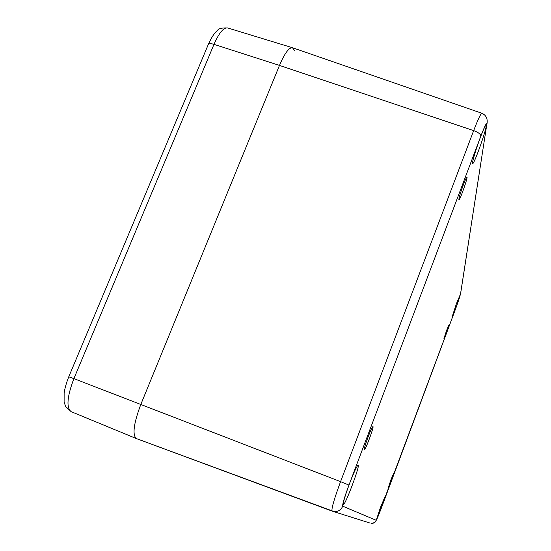 <?xml version="1.0" encoding="UTF-8"?>
<svg xmlns="http://www.w3.org/2000/svg" width="551" height="551" viewBox="0 0 551 551"><rect width="100%" height="100%" fill="white"/><g stroke="black" fill="none" stroke-linecap="round" stroke-linejoin="round"><path stroke-width="0.83" d="M368.047 437.081C370.609 430.441 372.242 426.929 372.958 426.543C374.274 426.446 365.223 450.78 364.287 449.857C364.032 448.845 365.285 444.588 368.047 437.081M487.18 121.757L486.836 124.643C488 119.092 486.354 115.297 481.898 113.265L292.567 47.758C289.082 47.283 284.715 53.165 279.474 65.411L140.822 404.441C133.659 423.526 132.185 434.904 136.386 438.575L334.016 511.562C338.114 511.769 341.021 509.978 342.729 506.19C342.281 504.592 344.354 497.553 348.955 485.08L340.566 481.643C334.14 499.068 331.309 508.89 332.074 511.101L370.169 523.099M380.424 507.526L385.108 496.451C385.927 496.182 377.056 520.034 376.602 519.304L380.424 507.526M456.428 303.649L460.099 294.964C460.884 294.709 452.481 317.879 452.047 317.169L456.428 303.649M480.396 137.371C483.447 129.402 485.355 125.304 486.106 125.077C488.096 124.946 474.094 164.949 472.668 163.523C471.622 163.716 475.85 149.307 480.396 137.371M349.486 483.764C354.004 472.083 356.896 465.884 358.157 465.161C360.354 465.058 345.002 505.949 343.383 504.468C342.936 502.918 344.967 496.017 349.486 483.764M390.804 480.079L393.531 473.64C394.027 473.467 388.737 487.738 388.469 487.291L390.804 480.079M446.53 330.6L448.81 325.214C449.292 325.042 444.202 339.017 443.948 338.576L446.53 330.6M463.357 184.805C465.278 179.791 466.483 177.202 466.972 177.029C468.198 176.905 459.748 200.86 458.88 199.979C458.728 198.477 460.216 193.422 463.357 184.805M136.407 438.582L136.331 438.548C132.199 434.787 133.693 423.416 140.822 404.441L279.474 65.411C284.681 53.24 289.027 47.352 292.519 47.737L294.585 50.692M455.966 307.864L381.03 508.959L376.23 520.302C375.245 522.5 373.564 523.54 371.181 523.422C377.545 522.238 375.341 520.557 376.788 519.435L455.987 307.802L460.519 294.144L455.987 307.802M460.746 292.698L486.74 124.912L460.464 294.31M376.23 520.302L342.729 506.19M481.898 113.265C480.754 113.54 478.013 119.326 473.667 130.615C478.275 132.343 480.679 134.141 480.878 136.007C485.08 125.187 487.029 121.489 486.74 124.912M136.214 438.5L71.155 411.666L65.555 406.397L64.109 401.893L64.13 393.097C64.811 388.317 66.361 382.883 68.772 376.788L208.257 44.569C208.733 43.426 210.647 43.357 213.988 44.349L279.474 65.411L473.667 130.615L340.566 481.643L73.896 378.627L213.988 44.349C219.078 32.826 223.644 27.364 227.687 27.949L292.519 47.737M348.955 485.08L480.878 136.007M68.772 376.788L73.896 378.627C67.084 396.637 66.175 407.65 71.155 411.666L136.331 438.548M332.074 511.101L136.386 438.575M208.374 44.294C213.099 33.88 216.447 31.242 217.514 30.415C218.458 28.556 221.853 27.736 227.687 27.949"/></g></svg>
